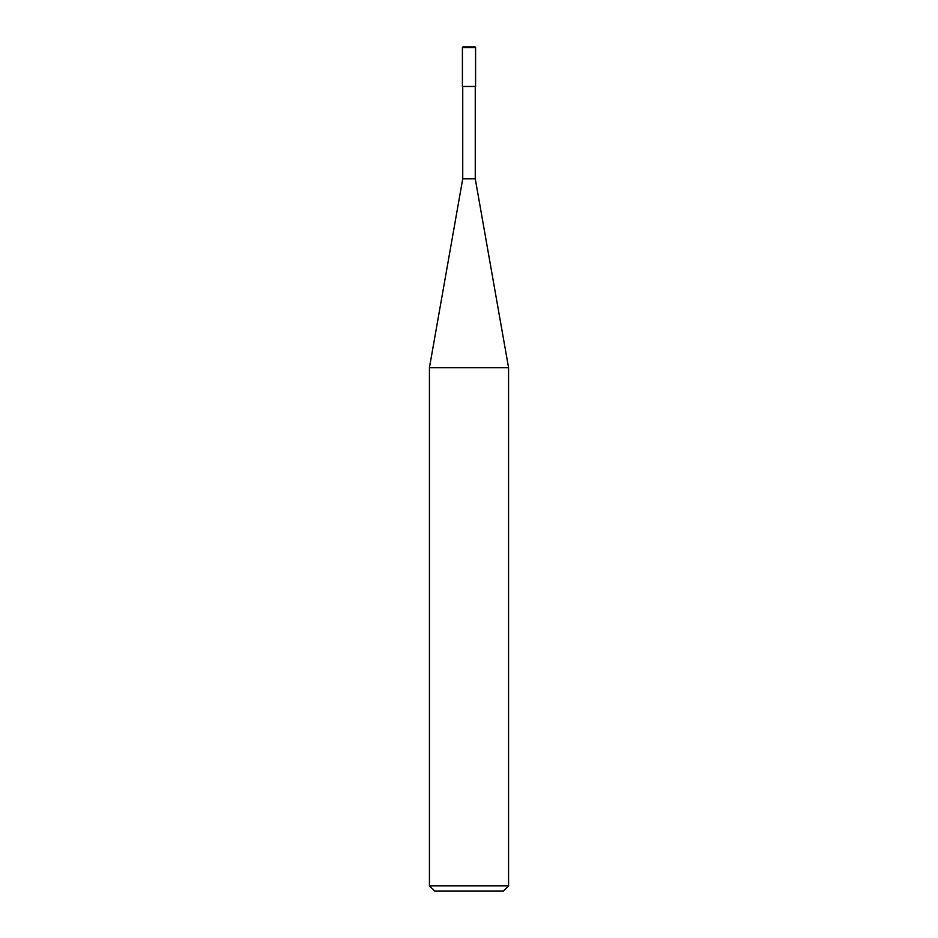 <?xml version="1.0" encoding="UTF-8"?>
<svg xmlns="http://www.w3.org/2000/svg" width="938" height="938" viewBox="0 0 938 938"><rect width="100%" height="100%" fill="white"/><g stroke="black" fill="none" stroke-linecap="round" stroke-linejoin="round"><path stroke-width="1.41" d="M429.428 885.824L434.704 891.1L503.296 891.1L508.572 885.824L508.572 367.696L429.428 367.696L429.428 885.824L508.572 885.824M429.428 367.696L462.739 178.806L462.739 86.472M475.261 86.472L475.261 178.806L508.572 367.696M475.261 178.806L462.739 178.806L475.261 178.806M475.589 86.472L475.589 47.557A0.657 0.657 0 0 0 474.933 46.9L463.067 46.9A0.657 0.657 0 0 0 462.411 47.557L462.411 86.472L475.589 86.472M463.067 46.9L474.933 46.9M462.411 47.557L475.589 47.557"/></g></svg>

